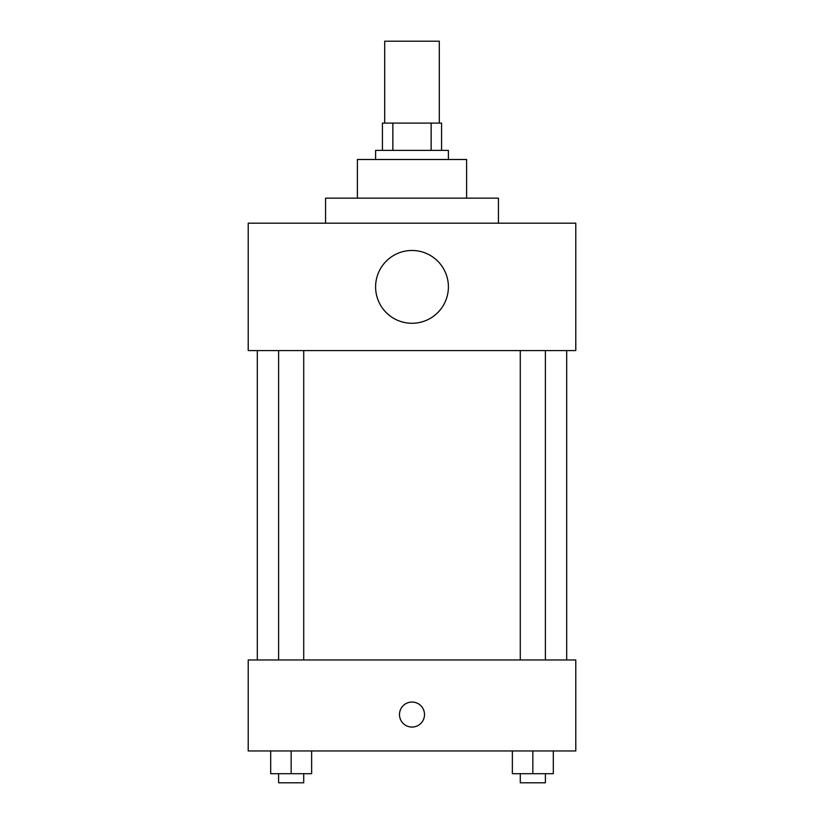 <?xml version="1.0" encoding="UTF-8"?>
<svg xmlns="http://www.w3.org/2000/svg" width="824" height="824" viewBox="0 0 824 824"><rect width="100%" height="100%" fill="white"/><g stroke="black" fill="none" stroke-linecap="round" stroke-linejoin="round"><path stroke-width="1.24" d="M439.295 123.095L439.295 41.2L384.705 41.2L384.705 123.095M392.852 150.39L392.852 123.095L382.429 123.095L382.429 150.39L382.429 123.095M392.852 123.095L441.571 123.095L441.571 150.39M431.148 150.39L431.148 123.095M375.6 159.495L375.6 150.39L448.4 150.39L448.4 159.495M357.4 198.162L357.4 159.495L466.6 159.495L466.6 198.162M325.552 223.191L325.552 198.162L498.448 198.162L498.448 223.191M248.209 223.191L575.791 223.191L575.791 350.581L248.209 350.581L248.209 223.191M375.6 286.886A36.4 36.4 0 0 0 430.2 318.404A36.4 36.4 0 0 0 430.2 255.358A36.4 36.4 0 0 0 375.6 286.886M257.315 659.962L257.315 350.581M520.284 350.581L520.284 659.962M278.605 659.962L278.605 350.581M248.209 659.962L575.791 659.962L575.791 750.952L248.209 750.952L248.209 659.962M412 727.067A12.514 12.514 0 0 1 401.164 708.3A12.514 12.514 0 0 1 422.836 708.3A12.514 12.514 0 0 1 412 727.067M512.363 750.952L512.363 773.705L553.316 773.705L553.316 750.952L553.316 773.705M532.84 773.705L532.84 750.952M545.395 773.705L545.395 782.8L520.284 782.8L520.284 773.705M270.684 750.952L270.684 773.705L311.637 773.705L311.637 750.952L311.637 773.705M291.16 773.705L291.16 750.952M303.716 773.705L303.716 782.8L278.605 782.8L278.605 773.705M566.685 659.962L566.685 350.581M545.395 350.581L545.395 659.962M303.716 659.962L303.716 350.581"/></g></svg>
